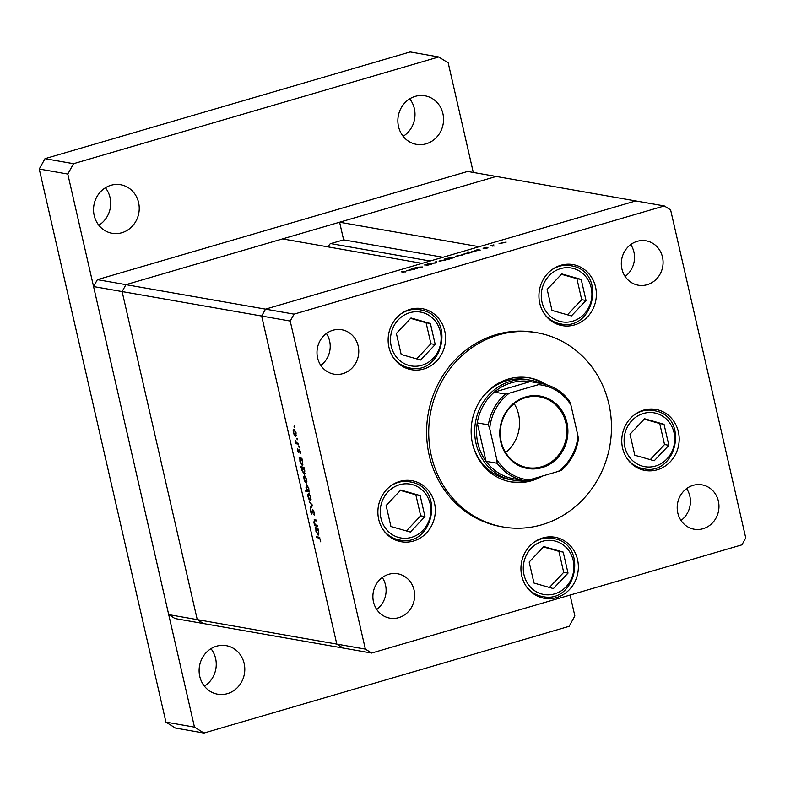 <?xml version="1.0" encoding="UTF-8"?>
<svg xmlns="http://www.w3.org/2000/svg" width="785" height="785" viewBox="0 0 785 785"><rect width="100%" height="100%" fill="white"/><g stroke="black" fill="none" stroke-linecap="round" stroke-linejoin="round"><path stroke-width="1.18" d="M329.062 247.059A2.63 2.433 -80.1 0 1 330.789 243.595L343.634 239.847L339.601 222.224L479.154 246.696L635.752 200.931L265.507 309.143L422.094 263.377L282.541 238.895L125.943 284.661L496.198 176.448L467.644 171.444L97.399 279.656L93.562 286.564L168.706 614.626L175.016 618.56L203.56 623.565L197.251 619.63L122.117 291.569L125.943 284.661L97.399 279.656M339.601 222.224L496.198 176.448L664.296 205.935L294.051 314.147L125.943 284.661L122.117 291.569L93.562 286.564M294.051 314.147L290.214 321.055L261.67 316.041L265.507 309.143L261.67 316.041L122.117 291.569L197.251 619.63L168.706 614.626M472.452 443.309A50.701 46.874 99.9 0 0 509.23 479.439L512.929 480.086A50.701 46.874 -80.1 0 1 476.034 443.486A50.701 46.874 -80.1 0 1 530.444 380.205A50.701 46.874 -80.1 0 1 541.012 383.482M546.448 384.709A52.811 48.827 99.9 0 0 529.227 377.84A52.811 48.827 99.9 0 0 472.55 443.76A52.811 48.827 99.9 0 0 510.976 481.882A52.811 48.827 99.9 0 0 542.621 475.995M509.916 481.686A52.811 48.827 99.9 0 0 536.194 477.869M608.856 403.922A98.586 91.148 99.9 0 0 537.126 332.762A98.586 91.148 99.9 0 0 431.338 455.81A98.586 91.148 99.9 0 0 503.067 526.97A98.586 91.148 99.9 0 0 608.856 403.922M537.126 332.762L535.017 332.389A98.586 91.148 99.9 0 0 429.228 455.437A98.586 91.148 99.9 0 0 500.958 526.598L503.067 526.97M388.958 347.333A30.988 28.643 99.9 0 0 411.507 369.706A30.988 28.643 99.9 0 0 444.752 331.025A30.988 28.643 99.9 0 0 422.212 308.662A30.988 28.643 99.9 0 0 388.958 347.333M406.826 368.43A30.988 28.643 99.9 0 0 410.683 368.116M539.756 303.265A30.988 28.643 99.9 0 0 562.295 325.628A30.988 28.643 99.9 0 0 595.55 286.957A30.988 28.643 99.9 0 0 573.001 264.594A30.988 28.643 99.9 0 0 539.756 303.265M557.615 324.362A30.988 28.643 99.9 0 0 561.481 324.038M622.583 448.098A30.988 28.643 99.9 0 0 645.123 470.47A30.988 28.643 99.9 0 0 678.377 431.789A30.988 28.643 99.9 0 0 655.828 409.427A30.988 28.643 99.9 0 0 622.583 448.098M640.442 469.195A30.988 28.643 99.9 0 0 644.308 468.88M521.76 575.915A30.988 28.643 99.9 0 0 544.299 598.288A30.988 28.643 99.9 0 0 577.544 559.617A30.988 28.643 99.9 0 0 555.005 537.244A30.988 28.643 99.9 0 0 521.76 575.915M539.619 597.012A30.988 28.643 99.9 0 0 543.485 596.698M378.704 519.376A30.988 28.643 99.9 0 0 401.253 541.738A30.988 28.643 99.9 0 0 434.498 503.067A30.988 28.643 99.9 0 0 411.958 480.705A30.988 28.643 99.9 0 0 378.704 519.376M396.572 540.472A30.988 28.643 99.9 0 0 400.428 540.159M718.373 501.095A22.539 20.832 -80.1 0 1 694.195 529.227A22.539 20.832 -80.1 0 1 677.798 512.958A22.539 20.832 -80.1 0 1 701.976 484.836A22.539 20.832 -80.1 0 1 718.373 501.095M686.61 488.574A22.539 20.832 -80.1 0 1 689.829 496.091A22.539 20.832 -80.1 0 1 681.017 520.475M358.176 346.028A22.539 20.832 -80.1 0 1 333.988 374.151A22.539 20.832 -80.1 0 1 317.591 357.891A22.539 20.832 -80.1 0 1 341.779 329.759A22.539 20.832 -80.1 0 1 358.176 346.028M326.403 333.507A22.539 20.832 -80.1 0 1 329.622 341.024A22.539 20.832 -80.1 0 1 320.81 365.398M621.916 268.951A22.539 20.832 99.9 0 0 638.303 285.21A22.539 20.832 99.9 0 0 662.491 257.087A22.539 20.832 99.9 0 0 646.094 240.818A22.539 20.832 99.9 0 0 621.916 268.951M625.125 276.457A22.539 20.832 99.9 0 0 633.937 252.083A22.539 20.832 99.9 0 0 630.728 244.567M373.483 601.899A22.539 20.832 99.9 0 0 389.88 618.168A22.539 20.832 99.9 0 0 414.058 590.045A22.539 20.832 99.9 0 0 397.661 573.776A22.539 20.832 99.9 0 0 373.483 601.899M376.702 609.415A22.539 20.832 99.9 0 0 385.513 585.031A22.539 20.832 99.9 0 0 382.295 577.515M317.209 525.312L317.405 526.166L314.707 525.695L313.853 522.192L314.638 519.837L316.012 520.082L316.208 520.936L314.343 520.7L314.226 522.398L315.482 524.88L317.209 525.312M314.128 519.837L314.638 519.837M316.08 520.377L314.343 520.7M312.715 509.465L314.334 512.35L314.186 515.088L313.951 512.281L312.901 510.309L311.831 514.096L310.428 511.604L310.477 509.19L311.616 513.243L312.567 509.475M311.616 513.243L312.401 512.566M312.646 505.363L310.693 508.17L310.477 507.247L311.92 505.295L309.212 501.723L312.646 505.363M310.703 500.496L309.094 499.505L308.034 496.787L307.877 494.226L308.623 493.451L310.84 497.278L310.497 500.614M309.241 493.834L307.877 494.226L308.623 493.451M306.66 482.863L305.051 481.862L304.001 479.144L303.844 476.593L304.58 475.808L306.798 479.635L306.454 482.981M305.208 476.191L303.844 476.593L304.58 475.808M299.85 458.744L299.154 457.812L301.862 458.283L302.755 461.972L302.176 465.338L299.948 461.452L299.85 458.744L301.597 458.234M294.679 426.716L294.552 427.452L294.061 426.608L294.189 425.872L294.65 427.423M294.601 426.451L294.061 426.608L294.189 425.872M290.214 321.055L365.359 649.116L371.668 653.051L741.923 544.839L745.75 537.931L670.616 209.88L664.296 205.935M371.668 653.051L203.56 623.565L197.251 619.63L336.804 644.102L343.123 648.047L336.804 644.102L261.67 316.041L336.804 644.102L365.359 649.116M295.965 436.146L294.355 435.155L293.296 432.427L293.139 429.876L293.884 429.091L296.102 432.918L295.759 436.264M294.503 429.474L293.139 429.876L293.884 429.091M297.495 439.011L297.368 439.747L296.877 438.903L297.005 438.158L297.466 439.718M297.417 438.736L296.877 438.903L297.005 438.158M298.437 443.319L298.624 444.173L295.925 443.692L295.219 440.414L296.563 442.848L298.437 443.319M299.242 446.675L299.124 447.411L298.634 446.567L298.761 445.831L299.213 447.381M299.173 446.41L298.634 446.567L298.761 445.831M298.83 452.503L297.486 450.698L297.456 448.981L298.388 451.718L299.065 449.148L300.312 451.316L300.4 453.239L299.271 450.001L298.938 452.327M298.388 451.718L299.036 451.395M301.94 467.752L300.321 467.467L300.125 466.614L303.923 467.281L304.815 470.98L304.237 474.346L302.009 470.46L301.94 467.752L303.687 467.242M308.888 491.037L309.575 491.979L305.787 491.312L305.591 490.468L307.171 490.743L305.983 487.819L306.562 484.443L308.79 488.339L308.888 491.037M315.845 528.58L315.148 527.638L317.856 528.109L318.749 531.808L318.17 535.174L315.943 531.288L315.845 528.58L317.591 528.069M320.182 539.472L318.926 537.99L316.463 537.558L316.267 536.714L318.769 537.146L320.574 539.589L320.673 541.807L320.525 539.373M417.541 268.411L414.038 268.166L417.257 267.204L422.438 266.978L417.453 267.302L415.962 268.077L417.541 268.411M415.942 268.038L416.07 268.529L415.942 268.038M431.377 264.241L426.275 265.526L430.514 264.192L424.626 264.967L428.944 263.603L425.411 264.731L431.505 264.064M426.235 264.27L425.46 264.957M436.205 262.955L430.425 263.377L435.41 262.847L435.596 261.866L436.46 261.621L436.205 262.955M445.88 259.933L439.001 261.062L446.066 259.678M462.375 255.115L455.496 256.244L462.571 254.85M472.06 251.848L477.535 249.61L480.243 250.091L471.775 251.7M505.962 242.379L499.083 243.507L506.158 242.114M494.236 245.999L490.743 245.754L493.853 244.861L492.548 245.636L494.236 245.999M493.255 245.155L492.646 246.088L492.509 245.577M483.207 248.266L486.18 247.246L483.992 248.031L487.927 247.501L484.59 248.668L487.151 247.736L483.04 248.178M484.473 247.717L484.041 248.237M486.474 248.286L487.151 247.736M463.641 254.301L468.841 252.397L467.232 252.113L468.027 251.887L471.824 252.544L463.356 254.163M454.299 257.46L448.726 259.295L444.928 258.638L454.486 257.215M406.738 270.933L412.223 268.705L414.922 269.176L406.453 270.796M405.197 272.022L405.08 271.492L401.734 272.876L404.246 271.718L401.783 271.286L405.668 271.698M404.01 272.415L404.246 271.718M410.643 481.921A30.988 28.643 99.9 0 0 407.121 480.302M553.7 538.461A30.988 28.643 99.9 0 0 550.167 536.852M654.523 410.643A30.988 28.643 99.9 0 0 651 409.024M571.696 265.801A30.988 28.643 99.9 0 0 568.173 264.192M420.897 309.879A30.988 28.643 99.9 0 0 417.375 308.269M543.877 384.042A52.811 48.827 99.9 0 0 528.168 377.673M530.444 380.205L526.745 379.557A50.701 46.874 99.9 0 0 479.87 401.007M505.069 242.202L499.957 243.703L505.069 242.202L505.373 242.693M487.328 248.021L487.21 247.511M478.104 250.081L472.855 251.612L478.104 250.081L478.408 250.552M469.685 252.544L464.435 254.075L469.685 252.544L469.989 253.015M461.492 254.939L456.37 256.44L461.492 254.939L461.796 255.429M448.049 259.178L453.406 257.303L449.726 257.873L448.255 259.217M444.987 259.766L439.875 261.258L444.987 259.766L445.291 260.247M435.861 263.004L435.596 261.866M412.782 269.176L407.543 270.697L412.782 269.176L413.096 269.647M294.738 429.748L293.894 429.954L294.709 429.709M296.063 432.78L294.081 429.945L293.629 432.496L295.337 435.42L296.308 435.175M295.337 435.42L295.768 432.869M297.672 443.182L295.925 443.692M301.097 458.146L299.35 458.656M301.921 458.538L300.518 458.901L301.911 458.499M302.706 461.796L300.714 458.901L300.272 461.501L301.98 464.494L302.951 464.249M301.98 464.494L302.411 461.884M302.068 466.957L300.321 467.467M303.981 467.546L302.578 467.909L303.972 467.497M304.766 470.804L302.774 467.899L302.333 470.509L304.04 473.492L305.022 473.247M304.04 473.492L304.472 470.892M305.443 476.466L304.6 476.672L305.414 476.426M306.758 479.498L304.776 476.662L304.335 479.203L306.032 482.137L307.013 481.892M306.032 482.137L306.464 479.586M307.72 490.753L305.787 491.312M307.416 485.101L306.758 485.297L306.317 487.897L308.024 490.89L308.976 490.664M308.024 490.89L308.456 488.29L306.582 485.307L307.386 485.071M309.486 494.108L308.633 494.305L309.457 494.069M310.801 497.14L308.819 494.305L308.368 496.846L310.075 499.77L311.056 499.535M310.075 499.77L310.507 497.219M311.616 506.924L310.477 507.247M312.44 505.147L311.92 505.295M309.938 502.498L309.427 502.645M314.5 514.057L313.814 514.254M316.453 525.185L314.707 525.695M316.041 520.21L314.442 520.681M317.091 527.981L315.344 528.491M317.915 528.374L316.512 528.737L317.905 528.325M318.7 531.631L316.698 528.727L316.267 531.337L317.974 534.32L318.945 534.075M317.974 534.32L318.406 531.72M318.21 537.048L316.463 537.558M343.634 239.847L442.985 257.264M396.376 333.468L401.184 354.477L420.613 360.011L435.224 344.527L430.415 323.518L410.987 317.984L396.376 333.468M416.649 358.882L430.916 343.771L426.098 322.763L410.634 318.357M426.098 322.763L430.415 323.518M430.916 343.771L435.224 344.527M547.165 289.39L551.983 310.409L571.402 315.933L586.022 300.459L581.204 279.44L561.785 273.916L547.165 289.39M567.447 314.805L581.705 299.703L576.896 278.685L561.432 274.289M576.896 278.685L581.204 279.44M581.705 299.703L586.022 300.459M386.122 505.511L390.93 526.519L410.359 532.053L424.97 516.569L420.161 495.561L400.733 490.026L386.122 505.511M406.394 530.925L420.662 515.814L415.844 494.795L400.379 490.399M415.844 494.795L420.161 495.561M420.662 515.814L424.97 516.569M529.168 562.05L533.986 583.059L553.405 588.593L568.026 573.109L563.208 552.1L543.779 546.566L529.168 562.05M549.441 587.465L563.708 572.353L558.9 551.345L543.436 546.939M558.9 551.345L563.208 552.1M563.708 572.353L568.026 573.109M629.992 434.233L634.81 455.241L654.229 460.775L668.849 445.291L664.032 424.283L644.613 418.748L629.992 434.233M650.274 459.647L664.532 444.536L659.724 423.527L644.259 419.121M659.724 423.527L664.032 424.283M664.532 444.536L668.849 445.291M98.831 225.256A24.649 22.785 99.9 0 0 110.037 197.526A24.649 22.785 99.9 0 0 105.406 187.782M94.2 215.502A24.649 22.785 99.9 0 0 112.137 233.292A24.649 22.785 99.9 0 0 138.582 202.53A24.649 22.785 99.9 0 0 120.654 184.74A24.649 22.785 99.9 0 0 94.2 215.502M403.147 136.305A24.649 22.785 99.9 0 0 414.352 108.585A24.649 22.785 99.9 0 0 409.721 98.841M398.515 126.562A24.649 22.785 99.9 0 0 416.452 144.352A24.649 22.785 99.9 0 0 442.897 113.59A24.649 22.785 99.9 0 0 424.97 95.799A24.649 22.785 99.9 0 0 398.515 126.562M204.394 686.159A24.649 22.785 99.9 0 0 215.6 658.438A24.649 22.785 99.9 0 0 210.969 648.695M199.763 676.415A24.649 22.785 99.9 0 0 217.7 694.205A24.649 22.785 99.9 0 0 244.145 663.443A24.649 22.785 99.9 0 0 226.217 645.653A24.649 22.785 99.9 0 0 199.763 676.415M473.286 172.435L448.196 62.869L438.717 56.962L73.545 163.692L67.795 174.044L194.474 727.136L203.943 733.053L569.125 626.322L574.865 615.96L570.077 595.059M438.717 56.962L410.172 51.947L44.99 158.678L39.25 169.04L165.929 722.131L175.398 728.038L203.943 733.053M73.545 163.692L44.99 158.678M67.795 174.044L39.25 169.04M194.474 727.136L165.929 722.131M566.937 422.605A36.758 33.99 -80.1 0 1 541.944 467.654A36.758 33.99 -80.1 0 1 500.751 441.945A36.758 33.99 -80.1 0 1 525.744 396.896A36.758 33.99 -80.1 0 1 566.937 422.605M501.193 441.67A35.914 33.206 99.9 0 0 527.324 467.595A35.914 33.206 99.9 0 0 565.857 422.772A35.914 33.206 99.9 0 0 539.727 396.847A35.914 33.206 99.9 0 0 501.193 441.67M505.609 452.533A35.914 33.206 99.9 0 0 518.6 414.48A35.914 33.206 99.9 0 0 514.185 403.618M538.481 384.64L541.356 383.551A49.298 45.579 -80.1 0 1 541.827 383.629L530.729 381.677A49.298 45.579 99.9 0 0 530.258 381.598A49.298 45.579 99.9 0 0 494.305 392.108A49.298 45.579 99.9 0 0 477.241 422.879A49.298 45.579 99.9 0 0 477.829 443.201A49.298 45.579 99.9 0 0 486.043 461.315A49.298 45.579 99.9 0 0 513.694 478.791L524.802 480.734A49.298 45.579 -80.1 0 1 497.14 463.258L496.836 459.706A47.885 44.274 99.9 0 0 529.208 479.91L558.351 471.392A47.885 44.274 99.9 0 0 577.986 435.989L570.852 404.844A47.885 44.274 99.9 0 0 538.481 384.64L509.337 393.157A47.885 44.274 99.9 0 0 489.703 428.561L496.836 459.706M489.703 428.561L488.339 424.822L477.241 422.879L486.043 461.315L497.14 463.258M535.664 478.026A50.701 46.874 -80.1 0 1 530.022 479.674M523.978 480.587A50.701 46.874 -80.1 0 1 512.929 480.086M541.356 383.551L530.258 381.598L494.305 392.108L505.403 394.06L509.337 393.157M577.986 435.989L578.437 439.325C576.268 451.885 570.538 462.228 561.246 470.372L558.351 471.392M569.488 401.106L569.655 401.253C562.492 391.656 553.219 385.778 541.827 383.629A49.298 45.579 -80.1 0 1 569.488 401.106L570.852 404.844M529.208 479.91L525.273 480.812A49.298 45.579 -80.1 0 1 524.802 480.734L525.273 480.812M319.819 537.735L318.926 537.99M330.789 243.595L430.141 261.022M422.879 312.626A27.328 25.257 99.9 0 0 391.489 332.075A27.328 25.257 99.9 0 0 408.72 365.368A27.328 25.257 99.9 0 0 440.11 345.92A27.328 25.257 99.9 0 0 422.879 312.626M403.333 366.84L409.849 367.979A29.575 27.347 -80.1 0 1 407.287 367.39A29.575 27.347 -80.1 0 1 393.462 357.774M401.184 313.735A29.575 27.347 -80.1 0 1 420.063 309.712A29.575 27.347 -80.1 0 1 422.624 310.301M573.678 268.558A27.328 25.257 99.9 0 0 542.278 287.997A27.328 25.257 99.9 0 0 559.509 321.291A27.328 25.257 99.9 0 0 590.909 301.852A27.328 25.257 99.9 0 0 573.678 268.558M554.131 322.763L560.637 323.911A29.575 27.347 -80.1 0 1 558.076 323.322A29.575 27.347 -80.1 0 1 544.25 313.706M551.973 269.667A29.575 27.347 -80.1 0 1 570.852 265.644A29.575 27.347 -80.1 0 1 573.413 266.233M412.625 484.669A27.328 25.257 99.9 0 0 381.235 504.117A27.328 25.257 99.9 0 0 398.466 537.411A27.328 25.257 99.9 0 0 429.856 517.963A27.328 25.257 99.9 0 0 412.625 484.669M393.079 538.883L399.594 540.021A29.575 27.347 -80.1 0 1 397.033 539.432A29.575 27.347 -80.1 0 1 383.208 529.816M390.93 485.778A29.575 27.347 -80.1 0 1 409.809 481.754A29.575 27.347 -80.1 0 1 412.37 482.343M555.682 541.208A27.328 25.257 99.9 0 0 524.282 560.657A27.328 25.257 99.9 0 0 541.513 593.951A27.328 25.257 99.9 0 0 572.913 574.502A27.328 25.257 99.9 0 0 555.682 541.208M536.135 595.422L542.641 596.561A29.575 27.347 -80.1 0 1 540.08 595.982A29.575 27.347 -80.1 0 1 526.254 586.366M533.977 542.317A29.575 27.347 -80.1 0 1 552.856 538.304A29.575 27.347 -80.1 0 1 555.417 538.883L546.35 537.156M656.505 413.391A27.328 25.257 99.9 0 0 625.105 432.839A27.328 25.257 99.9 0 0 642.336 466.133A27.328 25.257 99.9 0 0 673.736 446.685A27.328 25.257 99.9 0 0 656.505 413.391M636.959 467.605L643.464 468.743A29.575 27.347 -80.1 0 1 640.903 468.154A29.575 27.347 -80.1 0 1 627.078 458.538M634.81 414.5A29.575 27.347 -80.1 0 1 653.689 410.476A29.575 27.347 -80.1 0 1 656.24 411.065M488.339 424.822A49.298 45.579 -80.1 0 1 505.403 394.06M314.392 520.69L316.924 519.945M409.849 367.979C442.877 375.593 455.683 317.837 422.654 310.31L413.558 308.574M560.637 323.911C593.666 331.525 606.481 273.759 573.452 266.243L564.346 264.506M399.594 540.021C432.623 547.636 445.429 489.869 412.4 482.353L403.304 480.616M555.446 538.893C588.485 546.419 575.67 604.185 542.641 596.561M643.464 468.743C676.503 476.358 689.308 418.601 656.28 411.075L647.174 409.338"/></g></svg>
